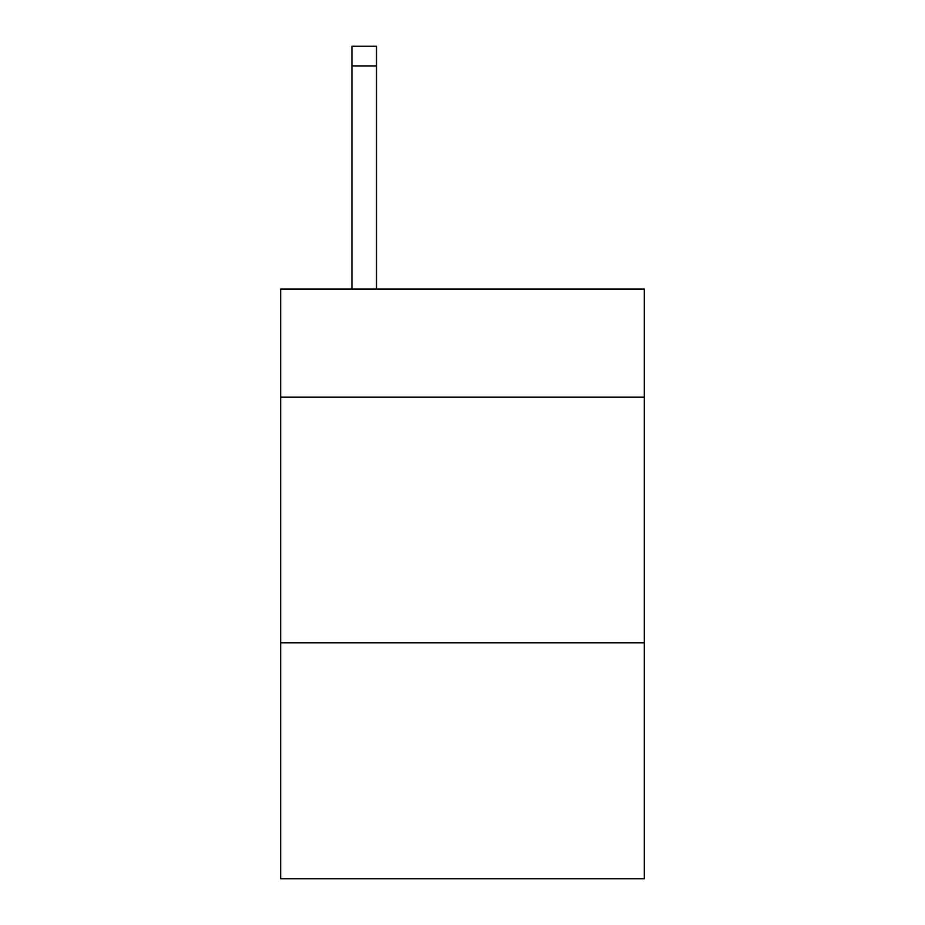 <?xml version="1.0" encoding="UTF-8"?>
<svg xmlns="http://www.w3.org/2000/svg" width="925" height="925" viewBox="0 0 925 925"><rect width="100%" height="100%" fill="white"/><g stroke="black" fill="none" stroke-linecap="round" stroke-linejoin="round"><path stroke-width="1.39" d="M644.332 397.137L644.332 289.016L280.668 289.016L280.668 397.137L644.332 397.137L644.332 878.75L280.668 878.75L280.668 397.137M644.332 642.863L280.668 642.863M376.498 289.016L376.498 65.906L351.928 65.906L351.928 46.25L376.498 46.25L376.498 65.906M351.928 289.016L351.928 65.906M376.498 46.25L351.928 46.25"/></g></svg>
